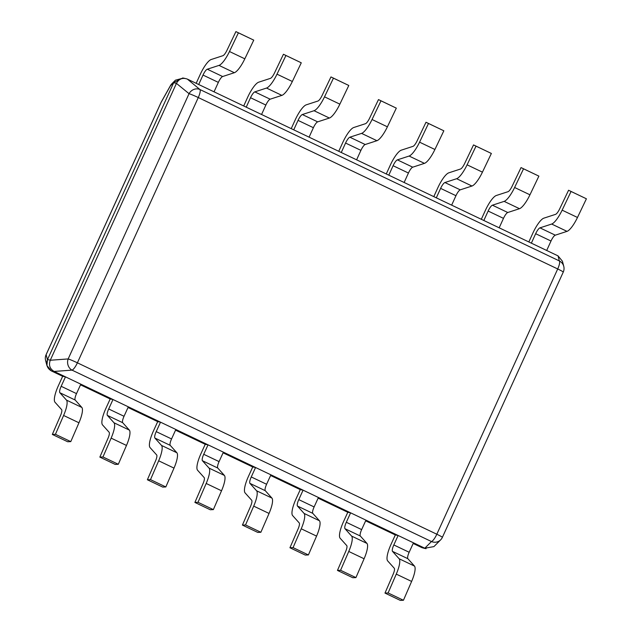 <?xml version="1.0" encoding="UTF-8"?>
<svg xmlns="http://www.w3.org/2000/svg" width="632" height="632" viewBox="0 0 632 632"><rect width="100%" height="100%" fill="white"/><g stroke="black" fill="none" stroke-linecap="round" stroke-linejoin="round"><path stroke-width="0.95" d="M184.718 78.368L182.743 77.981L173.674 82.721L176.439 83.385L50.26 360.248L68.161 358.937A8.587 0.553 24.5 0 1 77.388 362.815A8.587 2.228 115.5 0 1 72.032 370.131A8.587 7.552 -94.2 0 1 68.161 358.937L189.047 93.678A8.587 7.742 -50.3 0 1 199.917 89.515A8.587 2.228 115.5 0 1 198.282 97.549A8.587 0.553 -155.5 0 0 189.047 93.678L176.439 83.385M183.327 78.091L175.427 80.177L170.182 86.229A8.587 5.688 -150.7 0 1 170.458 85.612A8.587 5.688 -150.7 0 1 170.687 85.257M173.618 82.839L47.447 359.703C45.82 364.553 47.116 368.282 51.318 370.897L54.249 371.498L424.815 548.221L431.459 541.545A8.587 2.228 -64.5 0 0 436.823 534.23L557.708 268.963A8.587 2.228 -64.5 0 0 559.344 260.929L199.917 89.515L187.356 79.103L558.04 255.881L562.441 261.253L563.768 266.372A8.587 8.5 -14.5 0 0 559.344 260.929L558.04 255.881M46.089 354.694A8.587 8.587 0 0 0 45.591 360.406A8.587 8.5 165.5 0 1 46.144 354.663L161.105 102.4L170.182 86.229A8.587 8.311 44.9 0 1 171.857 83.764A8.587 8.587 0 0 0 170.458 85.612L161.381 101.784A8.587 5.688 29.3 0 0 161.105 102.4A8.587 0.553 -155.5 0 0 161.057 102.431L46.089 354.694A8.587 0.553 24.5 0 1 46.144 354.663L47.447 359.703L46.918 365.525L51.318 370.897M413.178 543.465L421.994 547.675L426.023 548.687M421.994 547.675L424.641 548.418M395.316 534.948L391.011 544.397A17.601 4.566 115.5 0 0 387.653 560.876L394.273 568.255A6.865 1.778 -64.5 0 1 393.151 574.251L384.983 593.085L400.325 600.4L403.445 600.266L411.614 581.432A17.601 4.566 115.5 0 0 414.474 566.074L407.853 558.696A6.865 1.778 -64.5 0 1 409.165 552.265L393.823 544.95L398.128 535.494L395.316 534.948L365.652 520.808M347.79 512.283L343.484 521.74A17.601 4.566 115.5 0 0 340.127 538.211L346.747 545.59A6.865 1.778 -64.5 0 1 345.633 551.586L337.464 570.419L352.806 577.735L355.927 577.601L364.095 558.767A17.601 4.566 115.5 0 0 366.955 543.409L360.335 536.031A6.865 1.778 -64.5 0 1 361.646 529.6L346.304 522.285L350.61 512.836L347.79 512.283L318.133 498.142M300.271 489.626L295.966 499.075A17.601 4.566 115.5 0 0 292.608 515.554L299.228 522.933A6.865 1.778 -64.5 0 1 298.107 528.921L289.938 547.754L305.28 555.07L308.4 554.936L316.569 536.11A17.601 4.566 115.5 0 0 319.429 520.744L312.808 513.366A6.865 1.778 -64.5 0 1 314.12 506.935L298.778 499.62L303.084 490.171L300.271 489.626L270.607 475.477M252.745 466.961L248.439 476.409A17.601 4.566 115.5 0 0 245.082 492.889L251.702 500.268A6.865 1.778 -64.5 0 1 250.588 506.264L242.419 525.089L257.761 532.413L260.874 532.278L269.05 513.445A17.601 4.566 115.5 0 0 271.91 498.079L265.29 490.701A6.865 1.778 -64.5 0 1 266.601 484.27L251.26 476.955L255.565 467.506L252.745 466.961L223.08 452.812M205.226 444.296L200.921 453.744A17.601 4.566 115.5 0 0 197.563 470.224L204.183 477.602A6.865 1.778 -64.5 0 1 203.062 483.599L194.893 502.432L210.235 509.748L213.355 509.613L221.524 490.78A17.601 4.566 115.5 0 0 224.384 475.414L217.763 468.036A6.865 1.778 -64.5 0 1 219.075 461.605L203.733 454.289L208.039 444.841L205.226 444.296L175.562 430.147M157.7 421.631L153.394 431.079A17.601 4.566 115.5 0 0 150.037 447.559L156.657 454.937A6.865 1.778 -64.5 0 1 155.543 460.933L147.375 479.767L162.716 487.082L165.829 486.948L174.005 468.114A17.601 4.566 115.5 0 0 176.865 452.749L170.245 445.378A6.865 1.778 -64.5 0 1 171.556 438.948L156.215 431.624L160.52 422.176L157.7 421.631L128.035 407.482M110.181 398.966L105.876 408.414A17.601 4.566 115.5 0 0 102.518 424.894L109.139 432.272A6.865 1.778 -64.5 0 1 108.017 438.268L99.848 457.102L115.19 464.417L118.31 464.283L126.479 445.449A17.601 4.566 115.5 0 0 129.339 430.092L122.719 422.713A6.865 1.778 -64.5 0 1 124.03 416.283L108.688 408.967L112.994 399.511L110.181 398.966L80.517 384.825M62.655 376.301L58.349 385.757A17.601 4.566 115.5 0 0 54.992 402.236L61.612 409.607A6.865 1.778 -64.5 0 1 60.498 415.603L52.33 434.437L67.671 441.752L70.784 441.618L78.953 422.784A17.601 4.566 115.5 0 0 81.82 407.427L75.2 400.048A6.865 1.778 -64.5 0 1 76.511 393.618L61.162 386.302L65.475 376.854L62.655 376.301L51.429 370.952M176.494 83.266C179.038 78.779 182.664 77.388 187.356 79.103M54.249 371.498L54.131 371.442C49.833 368.867 48.538 365.138 50.26 360.248M54.131 371.442L72.032 370.131L431.459 541.545A8.587 8.311 -135.1 0 0 440.654 539.846L433.931 546.601L424.815 548.221M563.262 272.084A8.587 0.553 -155.5 0 0 557.708 268.963L198.282 97.549L77.388 362.815L436.823 534.23A8.587 0.553 24.5 0 1 442.376 537.35L563.262 272.084A8.587 8.587 0 0 0 563.768 266.372M76.511 393.618L80.817 384.169L65.475 376.854M81.82 407.427L66.479 400.111L59.858 392.733A6.865 1.778 -64.5 0 1 61.162 386.302M66.479 400.111A17.601 4.566 115.5 0 1 63.611 415.469L55.442 434.303L52.33 434.437M70.784 441.618L55.442 434.303M124.03 416.283L128.335 406.834L112.994 399.511M129.339 430.092L113.997 422.776L107.377 415.398A6.865 1.778 -64.5 0 1 108.688 408.967M113.997 422.776A17.601 4.566 115.5 0 1 111.137 438.134L102.969 456.968L99.848 457.102M118.31 464.283L102.969 456.968M171.556 438.948L175.862 429.491L160.52 422.176M176.865 452.749L161.523 445.434L154.903 438.055A6.865 1.778 -64.5 0 1 156.215 431.624M161.523 445.434A17.601 4.566 115.5 0 1 158.664 460.799L150.487 479.633L147.375 479.767M165.829 486.948L150.487 479.633M219.075 461.605L223.38 452.157L208.039 444.841M224.384 475.414L209.042 468.099L202.422 460.72A6.865 1.778 -64.5 0 1 203.733 454.289M209.042 468.099A17.601 4.566 115.5 0 1 206.182 483.464L198.014 502.298L194.893 502.432M213.355 509.613L198.014 502.298M266.601 484.27L270.907 474.822L255.565 467.506M271.91 498.079L256.568 490.764L249.948 483.385A6.865 1.778 -64.5 0 1 251.26 476.955M256.568 490.764A17.601 4.566 115.5 0 1 253.708 506.129L245.532 524.955L242.419 525.089M260.874 532.278L245.532 524.955M314.12 506.935L318.425 497.487L303.084 490.171M319.429 520.744L304.087 513.429L297.467 506.05A6.865 1.778 -64.5 0 1 298.778 499.62M304.087 513.429A17.601 4.566 115.5 0 1 301.227 528.787L293.058 547.62L289.938 547.754M308.4 554.936L293.058 547.62M361.646 529.6L365.952 520.152L350.61 512.836M366.955 543.409L351.613 536.094L344.993 528.715A6.865 1.778 -64.5 0 1 346.304 522.285M351.613 536.094A17.601 4.566 115.5 0 1 348.753 551.452L340.577 570.285L337.464 570.419M355.927 577.601L340.577 570.285M409.165 552.265L413.47 542.817L398.128 535.494M414.474 566.074L399.132 558.751L392.512 551.381A6.865 1.778 -64.5 0 1 393.823 544.95M399.132 558.751A17.601 4.566 115.5 0 1 396.272 574.117L388.103 592.95L384.983 593.085M403.445 600.266L388.103 592.95M207.296 69.212L219.012 65.396A17.601 4.566 -64.5 0 0 229.479 51.508L244.821 58.823A17.601 4.566 -64.5 0 1 234.353 72.712L222.638 76.527A6.865 1.778 115.5 0 0 218.348 82.381L214.043 91.83L198.701 84.514L203.006 75.066A6.865 1.778 115.5 0 1 207.296 69.212L222.638 76.527M196.181 83.313L200.186 74.513A17.601 4.566 -64.5 0 1 211.175 59.519L222.898 55.703A6.865 1.778 115.5 0 0 226.983 50.284L235.91 31.6L238.406 32.825L229.479 51.508M235.91 31.6L253.748 40.14L244.821 58.823M238.406 32.825L253.748 40.14M254.815 91.877L266.538 88.061A17.601 4.566 -64.5 0 0 277.006 74.173L292.347 81.489A17.601 4.566 -64.5 0 1 281.88 95.377L270.156 99.192A6.865 1.778 115.5 0 0 265.867 105.046L261.561 114.495L246.219 107.179L250.525 97.723A6.865 1.778 115.5 0 1 254.815 91.877L270.156 99.192M243.707 105.979L247.712 97.178A17.601 4.566 -64.5 0 1 258.701 82.184L270.417 78.368A6.865 1.778 115.5 0 0 274.509 72.949L283.436 54.265L285.933 55.49L277.006 74.173M283.436 54.265L301.274 62.805L292.347 81.489M285.933 55.49L301.274 62.805M302.341 114.534L314.057 110.719A17.601 4.566 -64.5 0 0 324.524 96.838L339.866 104.154A17.601 4.566 -64.5 0 1 329.398 118.042L317.683 121.858A6.865 1.778 115.5 0 0 313.393 127.704L309.088 137.16L293.746 129.837L298.051 120.388A6.865 1.778 115.5 0 1 302.341 114.534L317.683 121.858M291.226 128.636L295.231 119.843A17.601 4.566 -64.5 0 1 306.22 104.849L317.943 101.033A6.865 1.778 115.5 0 0 322.028 95.614L330.955 76.93L333.451 78.155L324.524 96.838M330.955 76.93L348.793 85.47L339.866 104.154M333.451 78.155L348.793 85.47M349.859 137.199L361.583 133.384A17.601 4.566 -64.5 0 0 372.05 119.503L387.392 126.819A17.601 4.566 -64.5 0 1 376.925 140.699L365.201 144.515A6.865 1.778 115.5 0 0 360.912 150.369L356.606 159.817L341.264 152.502L345.57 143.053A6.865 1.778 115.5 0 1 349.859 137.199L365.201 144.515M338.752 151.301L342.757 142.508A17.601 4.566 -64.5 0 1 353.746 127.514L365.462 123.698A6.865 1.778 115.5 0 0 369.554 118.279L378.481 99.587L380.978 100.82L372.05 119.503M378.481 99.587L396.319 108.135L387.392 126.819M380.978 100.82L396.319 108.135M397.386 159.864L409.102 156.049A17.601 4.566 -64.5 0 0 419.569 142.168L434.911 149.484A17.601 4.566 -64.5 0 1 424.443 163.364L412.728 167.18A6.865 1.778 115.5 0 0 408.438 173.034L404.132 182.482L388.791 175.167L393.096 165.718A6.865 1.778 115.5 0 1 397.386 159.864L412.728 167.18M386.271 173.966L390.284 165.173A17.601 4.566 -64.5 0 1 401.265 150.171L412.988 146.355A6.865 1.778 115.5 0 0 417.073 140.936L426 122.253L428.496 123.477L419.569 142.168M426 122.253L443.838 130.8L434.911 149.484M428.496 123.477L443.838 130.8M444.904 182.53L456.628 178.714A17.601 4.566 -64.5 0 0 467.095 164.826L482.437 172.149A17.601 4.566 -64.5 0 1 471.97 186.029L460.246 189.845A6.865 1.778 115.5 0 0 455.956 195.699L451.651 205.147L436.309 197.832L440.615 188.383A6.865 1.778 115.5 0 1 444.904 182.53L460.246 189.845M433.797 196.631L437.802 187.838A17.601 4.566 -64.5 0 1 448.791 172.836L460.507 169.02A6.865 1.778 115.5 0 0 464.599 163.601L473.526 144.918L476.022 146.142L467.095 164.826M473.526 144.918L491.364 153.458L482.437 172.149M476.022 146.142L491.364 153.458M492.431 205.195L504.146 201.379A17.601 4.566 -64.5 0 0 514.614 187.491L529.956 194.806A17.601 4.566 -64.5 0 1 519.488 208.694L507.773 212.51A6.865 1.778 115.5 0 0 503.483 218.364L499.177 227.812L483.836 220.497L488.141 211.048A6.865 1.778 115.5 0 1 492.431 205.195L507.773 212.51M481.315 219.296L485.329 210.495A17.601 4.566 -64.5 0 1 496.31 195.501L508.033 191.686A6.865 1.778 115.5 0 0 512.118 186.266L521.044 167.583L523.541 168.807L514.614 187.491M521.044 167.583L538.883 176.123L529.956 194.806M523.541 168.807L538.883 176.123M539.949 227.86L551.673 224.044A17.601 4.566 -64.5 0 0 562.14 210.156L577.482 217.471A17.601 4.566 -64.5 0 1 567.015 231.359L555.291 235.175A6.865 1.778 115.5 0 0 551.001 241.029L546.696 250.477L531.354 243.162L535.659 233.706A6.865 1.778 115.5 0 1 539.949 227.86L555.291 235.175M528.842 241.961L532.847 233.161A17.601 4.566 -64.5 0 1 543.836 218.166L555.56 214.351A6.865 1.778 115.5 0 0 559.644 208.931L568.571 190.248L571.067 191.472L562.14 210.156M568.571 190.248L586.409 198.788L577.482 217.471M571.067 191.472L586.409 198.788M47.503 359.584L50.315 360.129M421.884 547.62L424.696 548.165M75.2 400.048L59.858 392.733M78.953 422.784L63.611 415.469M122.719 422.713L107.377 415.398M126.479 445.449L111.137 438.134M170.245 445.378L154.903 438.055M174.005 468.114L158.664 460.799M217.763 468.036L202.422 460.72M221.524 490.78L206.182 483.464M265.29 490.701L249.948 483.385M269.05 513.445L253.708 506.129M312.808 513.366L297.467 506.05M316.569 536.11L301.227 528.787M360.335 536.031L344.993 528.715M364.095 558.767L348.753 551.452M407.853 558.696L392.512 551.381M411.614 581.432L396.272 574.117M219.012 65.396L234.353 72.712M203.006 75.066L218.348 82.381M266.538 88.061L281.88 95.377M250.525 97.723L265.867 105.046M314.057 110.719L329.398 118.042M298.051 120.388L313.393 127.704M361.583 133.384L376.925 140.699M345.57 143.053L360.912 150.369M409.102 156.049L424.443 163.364M393.096 165.718L408.438 173.034M456.628 178.714L471.97 186.029M440.615 188.383L455.956 195.699M504.146 201.379L519.488 208.694M488.141 211.048L503.483 218.364M551.673 224.044L567.015 231.359M535.659 233.706L551.001 241.029M45.591 360.406L46.918 365.525M171.857 83.764L175.427 80.177M161.381 101.784A8.587 8.587 0 0 0 161.057 102.431M440.654 539.846A8.587 8.587 0 0 0 442.376 537.35"/></g></svg>
